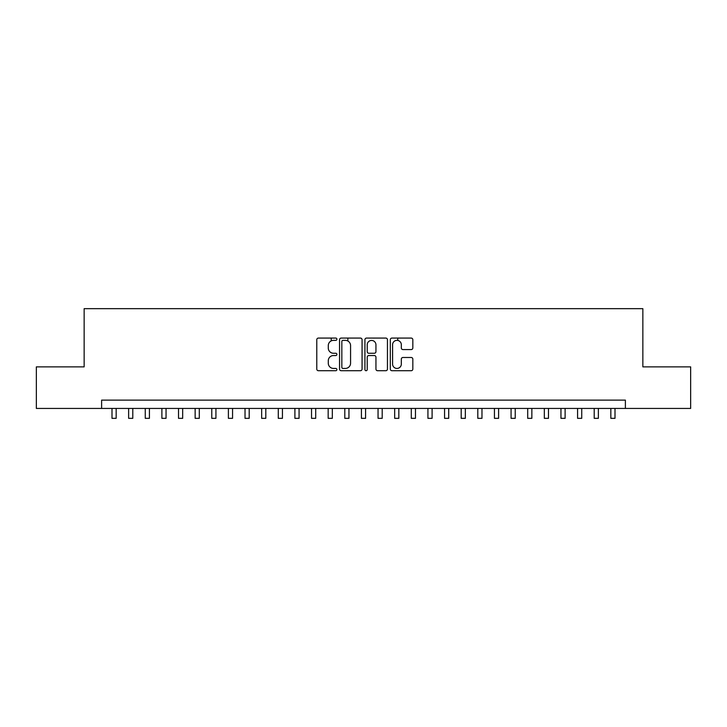 <?xml version="1.0" encoding="UTF-8"?>
<svg xmlns="http://www.w3.org/2000/svg" width="727" height="727" viewBox="0 0 727 727"><rect width="100%" height="100%" fill="white"/><g stroke="black" fill="none" stroke-linecap="round" stroke-linejoin="round"><path stroke-width="1.09" d="M336.901 339.218A1.145 1.145 0 0 0 335.756 338.073L318.417 338.073A1.636 1.636 0 0 0 316.781 339.709L316.781 369.089A1.636 1.636 0 0 0 318.417 370.715L335.756 370.715A1.145 1.145 0 0 0 336.901 369.58A1.145 1.145 0 0 0 335.756 368.435L333.511 368.435A5.225 5.225 0 0 1 328.286 363.209L328.286 360.765A5.225 5.225 0 0 1 333.511 355.539L335.756 355.539A1.145 1.145 0 0 0 336.901 354.394A1.145 1.145 0 0 0 335.756 353.258L333.511 353.258A5.225 5.225 0 0 1 328.286 348.033L328.286 345.579A5.225 5.225 0 0 1 333.511 340.363L335.756 340.363A1.145 1.145 0 0 0 336.901 339.218M411.2 349.578A1.636 1.636 0 0 0 412.827 347.951L412.827 339.709A1.636 1.636 0 0 0 411.2 338.073L391.944 338.073A1.636 1.636 0 0 0 390.308 339.709L390.308 369.089A1.636 1.636 0 0 0 391.944 370.715L411.2 370.715A1.636 1.636 0 0 0 412.827 369.089L412.827 359.129A1.636 1.636 0 0 0 411.2 357.493L402.958 357.493A1.636 1.636 0 0 0 401.322 359.129L401.322 364.063A4.362 4.362 0 0 1 396.96 368.435A4.362 4.362 0 0 1 392.589 364.063L392.589 344.725A4.362 4.362 0 0 1 396.96 340.363A4.362 4.362 0 0 1 401.322 344.725L401.322 347.951A1.636 1.636 0 0 0 402.958 349.578L411.2 349.578M101.616 408.438L36.35 408.438L36.35 366.871L84.15 366.871L84.15 308.666L642.85 308.666L642.85 366.871L690.65 366.871L690.65 408.438L625.384 408.438L625.384 400.123L101.616 400.123L101.616 408.438L625.384 408.438M362.073 339.709A1.636 1.636 0 0 0 360.438 338.073L341.181 338.073A1.636 1.636 0 0 0 339.545 339.709L339.545 369.089A1.636 1.636 0 0 0 341.181 370.715L360.438 370.715A1.636 1.636 0 0 0 362.073 369.089L362.073 339.709M366.562 338.073L385.819 338.073A1.636 1.636 0 0 1 387.455 339.709L387.455 369.089A1.636 1.636 0 0 1 385.819 370.715L377.577 370.715A1.636 1.636 0 0 1 375.941 369.089L375.941 357.175A1.636 1.636 0 0 0 374.314 355.539L368.843 355.539A1.636 1.636 0 0 0 367.217 357.175L367.217 369.58A1.145 1.145 0 0 1 366.072 370.715A1.145 1.145 0 0 1 364.927 369.58L364.927 339.709A1.636 1.636 0 0 1 366.562 338.073M342.98 340.363A1.145 1.145 0 0 0 341.835 341.499L341.835 367.289A1.145 1.145 0 0 0 342.98 368.435L345.343 368.435A5.225 5.225 0 0 0 350.568 363.209L350.568 345.579A5.225 5.225 0 0 0 345.343 340.363L342.98 340.363M375.941 344.807A4.362 4.362 0 0 0 371.579 340.445A4.362 4.362 0 0 0 367.217 344.807L367.217 351.623A1.636 1.636 0 0 0 368.843 353.258L374.314 353.258A1.636 1.636 0 0 0 375.941 351.623L375.941 344.807M112.003 408.438L112.003 418.334L116.166 418.334L116.166 408.438M128.634 408.438L128.634 418.334L132.787 418.334L132.787 408.438M145.264 408.438L145.264 418.334L149.417 418.334L149.417 408.438M161.885 408.438L161.885 418.334L166.047 418.334L166.047 408.438M178.515 408.438L178.515 418.334L182.677 418.334L182.677 408.438M195.145 408.438L195.145 418.334L199.298 418.334L199.298 408.438M211.775 408.438L211.775 418.334L215.928 418.334L215.928 408.438M228.396 408.438L228.396 418.334L232.558 418.334L232.558 408.438M245.026 408.438L245.026 418.334L249.188 418.334L249.188 408.438M261.656 408.438L261.656 418.334L265.809 418.334L265.809 408.438M278.287 408.438L278.287 418.334L282.44 418.334L282.44 408.438M294.908 408.438L294.908 418.334L299.07 418.334L299.07 408.438M311.538 408.438L311.538 418.334L315.7 418.334L315.7 408.438M331.239 340.881L331.239 338.073M328.168 408.438L328.168 418.334L332.321 418.334L332.321 408.438M347.87 341.008L347.87 338.073M344.798 408.438L344.798 418.334L348.951 418.334L348.951 408.438M361.419 408.438L361.419 418.334L365.581 418.334L365.581 408.438M378.049 408.438L378.049 418.334L382.202 418.334L382.202 408.438M397.751 340.436L397.751 338.073M394.679 408.438L394.679 418.334L398.832 418.334L398.832 408.438M411.3 408.438L411.3 418.334L415.462 418.334L415.462 408.438M427.93 408.438L427.93 418.334L432.092 418.334L432.092 408.438M444.56 408.438L444.56 418.334L448.713 418.334L448.713 408.438M461.191 408.438L461.191 418.334L465.344 418.334L465.344 408.438M477.812 408.438L477.812 418.334L481.974 418.334L481.974 408.438M494.442 408.438L494.442 418.334L498.604 418.334L498.604 408.438M511.072 408.438L511.072 418.334L515.225 418.334L515.225 408.438M527.702 408.438L527.702 418.334L531.855 418.334L531.855 408.438M544.323 408.438L544.323 418.334L548.485 418.334L548.485 408.438M560.953 408.438L560.953 418.334L565.115 418.334L565.115 408.438M577.583 408.438L577.583 418.334L581.736 418.334L581.736 408.438M594.213 408.438L594.213 418.334L598.366 418.334L598.366 408.438M610.834 408.438L610.834 418.334L614.997 418.334L614.997 408.438"/></g></svg>

